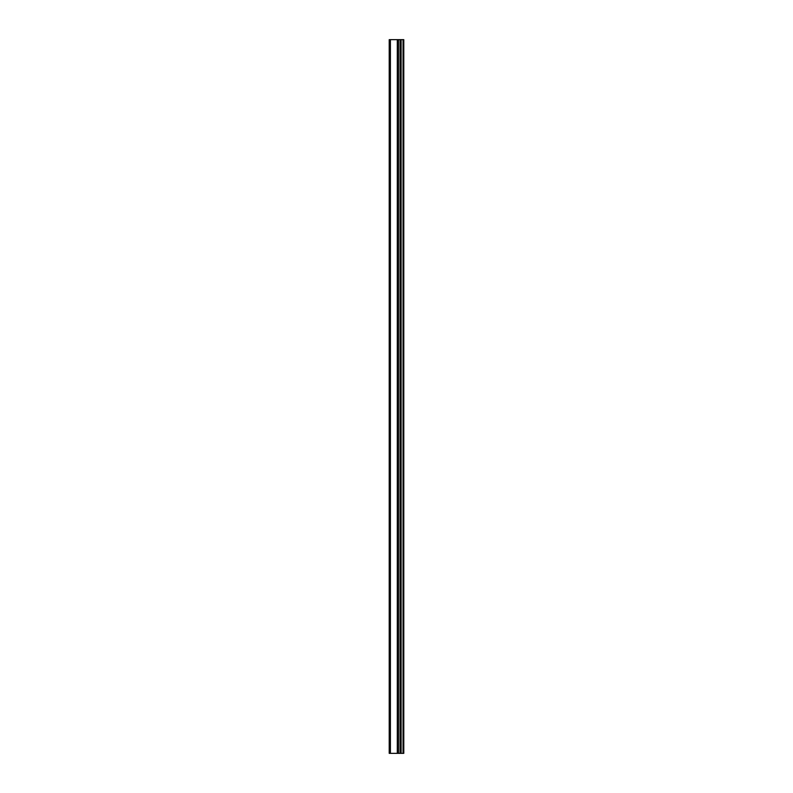 <?xml version="1.0" encoding="UTF-8"?>
<svg xmlns="http://www.w3.org/2000/svg" width="793" height="793" viewBox="0 0 793 793"><rect width="100%" height="100%" fill="white"/><g stroke="black" fill="none" stroke-linecap="round" stroke-linejoin="round"><path stroke-width="1.19" d="M403.052 753.35L403.052 39.65L403.786 39.65L403.786 753.35L398.453 753.35L398.453 39.65L389.214 39.65L389.214 753.35L397.531 753.35L397.531 39.65M397.531 753.35L398.453 753.35L398.453 39.65L403.052 39.65M400.059 753.35L400.059 39.65L400.059 753.35M397.303 753.35L397.303 39.65M390.394 753.35L390.394 39.65M401.109 753.35L401.109 39.65M401.02 753.35L401.02 39.65M400.197 753.35L400.197 39.65M398.324 753.35L398.324 39.65"/></g></svg>
